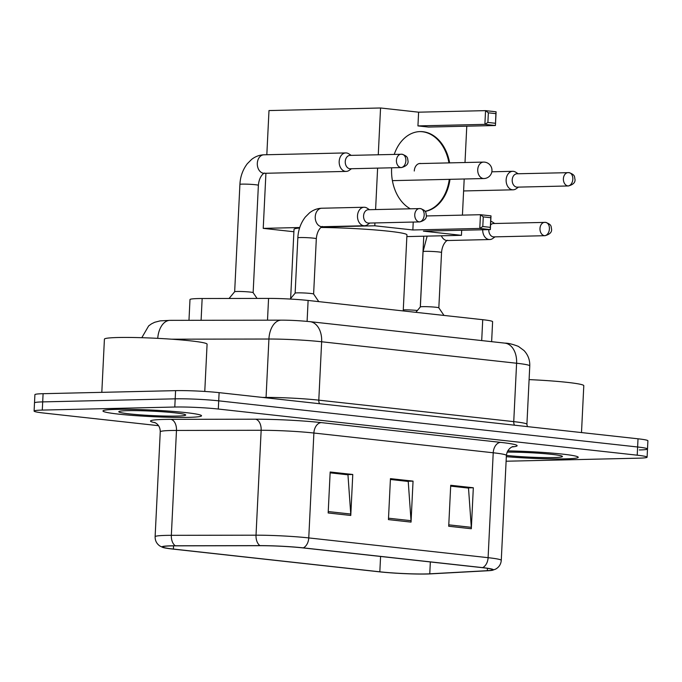<?xml version="1.0" encoding="UTF-8"?>
<svg xmlns="http://www.w3.org/2000/svg" width="682" height="682" viewBox="0 0 682 682"><rect width="100%" height="100%" fill="white"/><g stroke="black" fill="none" stroke-linecap="round" stroke-linejoin="round"><path stroke-width="1.02" d="M188.974 320.318L189.988 299.551A30.835 2.046 2.8 0 1 202.153 298.52L268.572 298.401A30.835 2.046 2.8 0 1 308.119 300.455L482.728 319.696A30.835 2.046 2.8 0 1 492.609 321.682L491.628 341.673M639.307 449.967A30.835 2.046 -177.2 0 0 647.499 448.986L647.9 440.794A30.835 2.046 -177.2 0 0 638.02 438.799L219.118 392.644A30.835 2.046 -177.2 0 0 175.589 390.641L43.094 393.693A30.835 2.046 -177.2 0 0 34.901 394.682L34.501 402.874A30.835 2.046 -177.2 0 1 42.693 401.894A30.835 2.046 -177.2 0 0 34.501 402.874L34.1 411.067A30.835 2.046 -177.2 0 0 43.98 413.062L158.522 425.679M647.499 448.986A30.835 2.046 -177.2 0 0 637.619 446.991L218.709 400.837A30.835 2.046 -177.2 0 0 175.189 398.834L42.693 401.894L175.189 398.834A30.835 2.046 -177.2 0 1 218.709 400.837L637.619 446.991A30.835 2.046 -177.2 0 1 647.499 448.986L647.099 457.179A30.835 2.046 -177.2 0 0 637.218 455.192L218.308 409.038A30.835 2.046 -177.2 0 0 174.788 407.026L42.293 410.087A30.835 2.046 -177.2 0 0 34.1 411.067M565.122 458.867A49.334 3.274 -177.2 0 0 578.234 457.29A49.334 3.274 -177.2 0 0 507.74 450.887A49.334 3.274 -177.2 0 1 578.234 457.29A49.334 3.274 -177.2 0 1 565.122 458.867A49.334 3.274 -177.2 0 1 506.334 456.684A49.334 3.274 -177.2 0 0 565.122 458.867M188.403 417.358A49.334 3.274 -177.2 0 0 201.522 415.781A49.334 3.274 -177.2 0 0 170.287 411.203A49.334 3.274 -177.2 0 0 116.076 409.388A49.334 3.274 -177.2 0 0 102.965 410.965A49.334 3.274 -177.2 0 0 134.192 415.543A49.334 3.274 -177.2 0 0 188.403 417.358A49.334 3.274 -177.2 0 0 201.522 415.781A49.334 3.274 -177.2 0 0 170.287 411.203A49.334 3.274 -177.2 0 0 116.076 409.388A49.334 3.274 -177.2 0 0 102.965 410.965A49.334 3.274 -177.2 0 0 134.192 415.543A49.334 3.274 -177.2 0 0 188.403 417.358M426.25 573.946A32.889 2.182 2.8 0 1 379.831 571.806L173.39 549.061A32.889 2.182 2.8 0 1 162.853 546.938A32.889 2.182 2.8 0 1 175.837 545.839L260.515 545.694A32.889 2.182 2.8 0 1 302.697 547.876L482.038 567.637A32.889 2.182 2.8 0 1 492.575 569.76A32.889 2.182 2.8 0 1 487.34 570.681L429.762 573.818A32.889 2.182 2.8 0 1 426.25 573.946M426.855 574.014A33.716 2.234 -177.2 0 0 430.453 573.877L488.031 570.74A33.716 2.234 -177.2 0 0 492.481 570.263A33.716 2.234 -177.2 0 0 482.592 567.629L303.251 547.868A33.716 2.234 -177.2 0 0 260.012 545.626L175.334 545.771A33.716 2.234 -177.2 0 0 162.887 547.45A33.716 2.234 -177.2 0 0 172.827 549.07L379.269 571.814A33.716 2.234 -177.2 0 0 426.855 574.014M506.112 461.228A30.835 2.046 -177.2 0 0 506.411 461.22L638.906 458.168A30.835 2.046 -177.2 0 0 647.099 457.179M448.713 526.248L450.717 485.277L473.325 487.766L471.322 528.746L448.713 526.248M328.17 512.966L330.173 471.995L352.773 474.484L350.77 515.464L328.17 512.966M388.442 519.607L390.445 478.636L413.045 481.125L411.041 522.105L388.442 519.607M450.683 486.019L467.741 488.005M330.139 472.737L347.189 474.723M390.411 479.378L407.461 481.364M413.045 481.125L407.469 481.253M390.402 479.48L408.228 481.449L411.033 520.681A8.227 5.55 96.3 0 1 411.041 522.105M352.773 474.484L347.198 474.612M330.131 472.839L347.956 474.808L350.753 514.04A8.227 5.55 96.3 0 1 350.77 515.464M473.325 487.766L467.741 487.894M450.683 486.121L468.508 488.09L471.305 527.322A8.227 5.55 96.3 0 1 471.322 528.746M506.394 455.423A33.503 2.217 -177.2 0 0 553.52 457.588A33.503 2.217 -177.2 0 0 562.36 456.36A33.503 2.217 -177.2 0 0 541.943 453.462A33.503 2.217 -177.2 0 0 507.127 452.132M581.499 432.576L583.792 385.688A51.389 3.41 -177.2 0 0 529.096 379.61M299.586 228.018A56.529 3.742 -177.2 0 0 294.019 229.365L290.634 298.554M403.224 310.932L406.941 234.881A56.529 3.742 -177.2 0 0 378.084 230.192A56.529 3.742 -177.2 0 0 320.847 227.49M410.249 208.76A40.085 29.445 -91.3 0 1 391.656 167.798M394.256 154.371A40.085 29.445 -91.3 0 1 420.078 131.583A40.085 29.445 -91.3 0 1 422.951 131.711A40.085 29.445 -91.3 0 1 449.634 162.879M266.824 154.737L268.989 110.561L380.556 107.986L418.612 112.18L485.55 110.637L496.104 111.797L495.43 125.522L428.484 127.065L417.938 125.906L484.885 124.363L485.55 110.637L488.355 112.82L495.891 113.647L496.104 111.797M418.612 112.18L417.938 125.906M449.984 179.323A40.085 29.445 -91.3 0 1 425.15 211.42M380.556 107.986L378.271 154.737M377.615 168.122L375.594 209.562M374.938 222.937L374.802 225.785L412.849 229.979L413.232 222.059M412.849 229.979L479.787 228.436L482.796 226.518L490.324 227.353L490.341 229.595L479.787 228.436L480.46 214.711L491.006 215.87L490.341 229.595L423.394 231.138L461.441 235.333L461.688 230.26M462.43 215.128L464.195 178.991M465.005 162.521L466.778 126.187M265.92 173.271L263.226 228.368L299.739 227.524M321.503 227.021L374.802 225.785M263.226 228.368L293.899 231.744M461.441 235.333L406.856 236.594M495.891 113.647L495.43 125.522L484.885 124.363L487.886 122.445L495.413 123.28M488.355 112.82L487.886 122.445M482.796 226.518L483.265 216.893L480.46 214.711L426.301 215.955M490.324 227.353L490.801 217.72L483.265 216.893M491.006 215.87L490.801 217.72M419.728 131.6A40.085 29.445 -91.3 0 1 448.944 162.896M421.067 163.535A8.227 6.036 88.7 0 0 420.112 163.458A8.227 6.036 88.7 0 0 414.272 171.012M449.285 179.332A40.085 29.445 -91.3 0 1 425.074 211.318M417.393 310.498A9.25 0.614 -177.2 0 0 404.076 309.867A9.25 0.614 -177.2 0 0 403.275 309.892M518.124 173.757L515.797 172.239A9.25 6.794 88.7 0 0 513.376 171.344A9.25 6.794 88.7 0 0 512.711 171.31A9.25 6.794 88.7 0 0 506.146 179.818A9.25 6.794 88.7 0 0 512.472 189.784A9.25 6.794 88.7 0 0 513.137 189.809A9.25 6.794 88.7 0 0 516.18 188.744L518.431 187.115M567.97 185.939A6.684 4.51 96.3 0 0 572.829 179.178A6.684 4.51 -83.7 0 0 569.027 172.64L516.956 173.782A6.684 4.91 88.7 0 0 512.208 179.929A6.684 4.91 88.7 0 0 516.786 187.124A6.684 4.91 88.7 0 0 517.263 187.141L568.447 185.964C573.264 184.617 575.438 182.384 574.977 179.281C574.312 176.826 575.523 174.899 569.027 172.64A6.684 4.51 -83.7 0 0 568.618 172.623A6.684 4.91 88.7 0 0 568.14 172.606A6.684 4.91 88.7 0 0 563.383 179.068A6.684 4.91 88.7 0 0 567.97 185.939A6.684 4.91 88.7 0 0 568.447 185.964M258.384 185.316L253.141 292.655A9.25 0.614 -177.2 0 0 253.124 292.638A9.25 0.614 -177.2 0 0 247.063 291.794A9.25 0.614 -177.2 0 0 237.114 291.47A9.25 0.614 -177.2 0 0 234.668 291.734A9.25 0.614 -177.2 0 0 234.659 291.768L239.911 184.413A9.25 0.614 -177.2 0 1 242.366 184.114A9.25 0.614 -177.2 0 1 255.835 184.771A9.25 0.614 -177.2 0 1 258.384 185.316C259.228 174.78 265.596 172.103 264.309 173.305L346.175 171.412A9.25 6.794 88.7 0 0 349.218 170.347L351.469 168.718M351.162 155.36L348.834 153.842A9.25 6.794 88.7 0 0 346.413 152.947A9.25 6.794 88.7 0 0 345.748 152.921A9.25 6.794 88.7 0 0 339.184 161.421A9.25 6.794 88.7 0 0 345.51 171.387A9.25 6.794 88.7 0 0 346.175 171.412M401.007 167.55A6.684 4.51 96.3 0 0 405.867 160.781A6.684 4.51 -83.7 0 0 402.065 154.251L349.994 155.394A6.684 4.91 88.7 0 0 345.254 161.532A6.684 4.91 88.7 0 0 349.823 168.727A6.684 4.91 88.7 0 0 350.301 168.752L401.485 167.567C406.302 166.22 408.475 163.995 408.015 160.884C407.35 158.429 408.561 156.502 402.065 154.251A6.684 4.51 -83.7 0 0 401.655 154.226A6.684 4.91 88.7 0 0 401.178 154.209A6.684 4.91 88.7 0 0 396.421 160.671A6.684 4.91 88.7 0 0 401.007 167.55A6.684 4.91 88.7 0 0 401.485 167.567M441.544 252.536L438.833 307.838A9.25 0.614 -177.2 0 0 438.824 307.821A9.25 0.614 -177.2 0 0 432.763 306.977A9.25 0.614 -177.2 0 0 422.814 306.653A9.25 0.614 -177.2 0 0 420.368 306.917A9.25 0.614 -177.2 0 0 420.359 306.943L423.062 251.632A9.25 0.614 -177.2 0 1 425.517 251.334A9.25 0.614 -177.2 0 1 438.995 251.982A9.25 0.614 -177.2 0 1 441.544 252.536C442.379 241.999 448.747 239.322 447.46 240.524L489.719 239.544A9.25 6.794 88.7 0 0 492.762 238.487L495.013 236.859M482.72 229.774A9.25 6.794 88.7 0 0 489.719 239.544M488.798 229.629A6.684 4.91 88.7 0 0 488.798 229.663A6.684 4.91 88.7 0 0 493.367 236.859A6.684 4.91 88.7 0 0 493.845 236.884L545.029 235.699C549.845 234.352 552.019 232.127 551.559 229.024C550.894 226.56 552.105 224.634 545.609 222.383A6.684 4.51 -83.7 0 0 545.199 222.366A6.684 4.91 88.7 0 0 544.722 222.341A6.684 4.91 88.7 0 0 539.974 228.811A6.684 4.91 88.7 0 0 544.551 235.682A6.684 4.91 88.7 0 0 545.029 235.699M544.551 235.682A6.684 4.51 96.3 0 0 549.411 228.913A6.684 4.51 -83.7 0 0 545.609 222.383L493.538 223.525A6.684 4.91 88.7 0 0 490.563 224.992M494.706 223.5L492.378 221.974A9.25 6.794 88.7 0 0 490.75 221.232M313.618 294.053A9.25 0.614 -177.2 0 0 313.609 294.019A9.25 0.614 -177.2 0 0 307.548 293.183A9.25 0.614 -177.2 0 0 297.599 292.851A9.25 0.614 -177.2 0 0 295.153 293.124A9.25 0.614 -177.2 0 0 295.135 293.149L297.838 237.839A9.25 0.614 -177.2 0 1 300.302 237.541A9.25 0.614 -177.2 0 1 313.771 238.188A9.25 0.614 -177.2 0 1 316.32 238.743C317.164 228.206 323.532 225.529 322.245 226.722L364.503 225.751A9.25 6.794 88.7 0 0 367.538 224.685L369.797 223.057M369.491 209.698L367.163 208.18A9.25 6.794 88.7 0 0 364.077 207.251A9.25 6.794 88.7 0 0 357.504 215.759A9.25 6.794 88.7 0 0 364.503 225.751M419.328 221.88A6.684 4.51 96.3 0 0 424.187 215.12A6.684 4.51 -83.7 0 0 420.385 208.581L368.323 209.724A6.684 4.91 88.7 0 0 363.574 215.87A6.684 4.91 88.7 0 0 368.144 223.065A6.684 4.91 88.7 0 0 368.63 223.082L419.814 221.906C424.63 220.559 426.804 218.325 426.335 215.222C425.679 212.767 426.889 210.84 420.385 208.581A6.684 4.51 -83.7 0 0 419.984 208.564A6.684 4.91 88.7 0 0 419.507 208.547A6.684 4.91 88.7 0 0 414.75 215.009A6.684 4.91 88.7 0 0 419.328 221.88A6.684 4.91 88.7 0 0 419.814 221.906M204.77 391.451L207.081 344.18A51.389 3.41 -177.2 0 0 174.549 339.406A51.389 3.41 -177.2 0 0 118.08 337.513A51.389 3.41 -177.2 0 0 104.414 339.159L101.814 392.338M176.8 416.08A33.503 2.217 -177.2 0 0 185.64 414.861A33.503 2.217 -177.2 0 0 163.458 411.826A33.503 2.217 -177.2 0 0 127.679 410.666A33.503 2.217 -177.2 0 0 118.856 411.596A33.503 2.217 -177.2 0 0 138.958 414.767A33.503 2.217 -177.2 0 0 176.8 416.08M481.705 340.574L482.728 319.696M307.096 321.367L308.119 300.455M267.506 320.182L268.572 298.401M201.096 320.301L202.153 298.52M157.73 338.357A20.554 12.455 -90.1 0 1 170.057 320.352L281.299 320.156C290.021 320.148 299.568 320.642 309.952 321.657A20.554 13.887 96.3 0 1 321.648 341.767L318.792 400.155L513.742 421.629A41.116 2.728 2.8 0 1 526.913 424.281L527.365 426.608M638.02 438.799L637.218 455.192M43.094 393.693L42.293 410.087M175.589 390.641L174.788 407.026M219.118 392.644L218.308 409.038M309.952 321.657L504.902 343.131C508.175 343.106 512.659 344.188 518.363 346.371L523.998 350.531C528.03 354.853 529.957 359.977 529.769 365.893A41.116 2.728 -177.2 0 0 516.598 363.242L513.742 421.629A5.141 3.47 -83.7 0 0 514.56 425.201M504.902 343.131A20.554 13.887 96.3 0 1 516.598 363.242L321.648 341.767A41.116 2.728 -177.2 0 0 268.921 339.022L266.065 397.41A41.116 2.728 2.8 0 1 318.792 400.155A5.141 3.47 -83.7 0 0 319.619 403.718M281.299 320.156A20.554 12.455 -90.1 0 0 268.921 339.022L171.617 339.193M262.442 397.418L266.065 397.41A5.141 3.112 89.9 0 1 266.031 397.819M379.831 571.806L380.582 556.461M155.343 422.755A51.389 3.41 2.8 0 1 164.14 419.421A51.389 3.41 2.8 0 1 170.773 419.345L255.452 419.2A51.389 3.41 2.8 0 1 321.358 422.618L500.699 442.379A51.389 3.41 2.8 0 1 512.165 446.906M175.334 545.771A10.281 6.232 -90.1 0 1 171.344 535.327L176.476 430.436A41.116 2.728 -177.2 0 0 171.173 430.495A41.116 2.728 -177.2 0 0 160.253 431.808C160.244 428.219 158.966 425.432 156.425 423.462L154.575 422.405M303.251 547.868A10.281 6.939 -83.7 0 0 308.758 537.919L488.099 557.68A10.281 6.939 96.3 0 1 482.592 567.629M260.012 545.626A10.281 6.232 -90.1 0 1 256.023 535.182A41.116 2.728 2.8 0 1 308.758 537.919L313.891 433.027A41.116 2.728 -177.2 0 0 261.155 430.282L176.476 430.436A10.281 6.232 89.9 0 0 170.773 419.345M500.699 442.379A10.281 6.939 96.3 0 0 493.222 452.78L488.099 557.68A41.116 2.728 2.8 0 1 501.27 560.331L506.394 455.44A41.116 2.728 -177.2 0 0 493.222 452.78L313.891 433.027A10.281 6.939 96.3 0 1 321.358 422.618M162.887 547.45L159.929 546.035C156.664 543.767 155.061 540.656 155.121 536.7A41.116 2.728 2.8 0 1 171.344 535.327L256.023 535.182L261.155 430.282A10.281 6.232 89.9 0 0 255.452 419.2M173.39 549.061L173.543 545.856M429.762 573.818L430.342 561.942M487.34 570.681L487.451 568.336M388.51 518.201L411.033 520.681M448.782 524.842L471.305 527.322M328.238 511.56L350.753 514.04M392.397 180.645L483.947 178.539A8.227 6.036 -91.3 0 1 483.359 178.514A8.227 6.036 -91.3 0 1 477.732 169.648A8.227 6.036 -91.3 0 1 483.564 162.094L419.166 163.578M264.122 154.805A9.25 6.794 88.7 0 0 263.883 154.805A9.25 6.794 88.7 0 0 257.302 163.757A9.25 6.794 88.7 0 0 263.644 173.279A9.25 6.794 88.7 0 0 264.07 173.305A9.25 6.794 88.7 0 0 264.309 173.305M441.373 235.802A9.25 6.794 88.7 0 0 447.23 240.524A9.25 6.794 88.7 0 0 447.46 240.524M322.057 208.232A9.25 6.794 88.7 0 0 321.819 208.232A9.25 6.794 88.7 0 0 315.246 216.731A9.25 6.794 88.7 0 0 322.006 226.722A9.25 6.794 88.7 0 0 322.245 226.722M141.796 337.709L148.676 325.877L151.498 323.848L154.686 322.279L160.151 320.872L170.057 320.352M529.769 365.893L526.913 424.281M492.481 570.263L495.567 569.146C499.036 567.211 500.938 564.27 501.27 560.331M155.121 536.7L160.253 431.808M506.394 455.44C507.399 447.503 514.211 446.071 512.958 446.633L512.949 446.633M483.947 178.539A8.227 8.227 0 0 0 491.969 170.671A8.227 8.227 0 0 0 483.564 162.094M491.841 171.796L512.711 171.31M420.3 307.002L423.761 236.202M463.615 190.951L513.137 189.809M234.668 291.734L229.067 298.469M239.911 184.413C240.311 176.578 242.783 169.673 247.327 163.697L251.573 159.443C255.324 156.502 259.433 154.95 263.883 154.805L345.748 152.921M253.124 292.638L257.054 298.426M420.368 306.917L415.867 312.33M427.128 236.125L423.062 251.632M438.824 307.821L443.991 315.425M295.153 293.124L290.217 299.048M364.077 207.251L321.819 208.232C317.36 208.377 313.26 209.92 309.509 212.869L305.263 217.115C300.719 223.099 298.239 230.005 297.838 237.839M313.618 294.036L316.32 238.743M313.609 294.019L318.767 301.632"/></g></svg>
